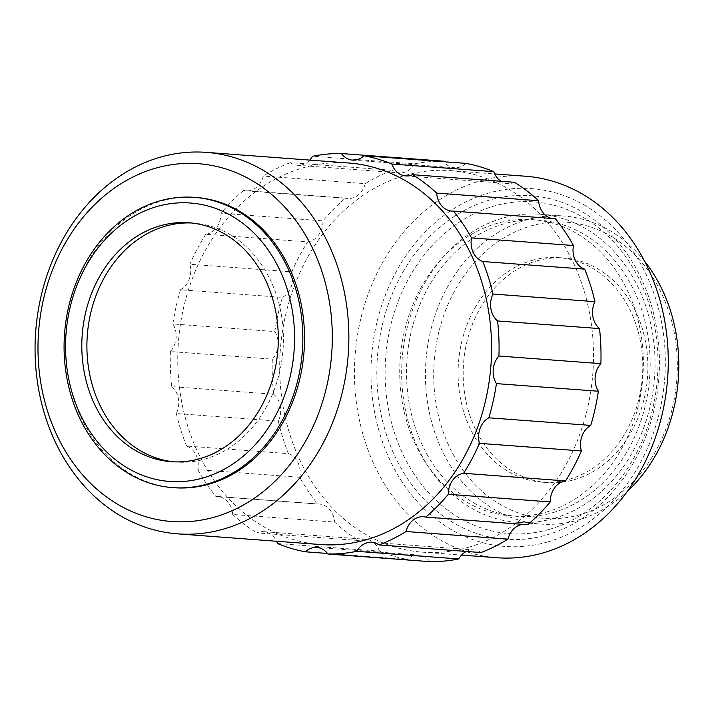 <?xml version="1.0" encoding="UTF-8"?>
<svg xmlns="http://www.w3.org/2000/svg" width="714" height="714" viewBox="0 0 714 714"><rect width="100%" height="100%" fill="white"/><g stroke="black" fill="none" stroke-linecap="round" stroke-linejoin="round"><path stroke-width="0.54" stroke-dasharray="3.57 2.68" d="M277.487 543.524L379.42 551.146A200.438 164.184 -85.7 0 0 407.275 559.419L327.494 553.457M309.742 160.097A20.322 16.645 94.3 0 1 297.461 165.255A20.322 16.645 94.3 0 1 290.321 162.649L392.263 170.271A200.438 164.184 -85.7 0 0 365.247 183.668L263.314 176.046A20.322 16.645 94.3 0 1 245.884 190.843A20.322 16.645 94.3 0 1 243.572 190.468L345.505 198.09A200.438 164.184 -85.7 0 0 322.969 220.876L221.028 213.254A20.322 16.645 94.3 0 1 205.739 234.272L307.672 241.894A200.438 164.184 -85.7 0 0 291.812 271.847L189.879 264.225A20.322 16.645 94.3 0 1 180.517 289.768L282.458 297.39A200.438 164.184 -85.7 0 0 274.828 331.573L172.895 323.951A20.322 16.645 94.3 0 1 170.396 351.538L272.329 359.16A200.438 164.184 -85.7 0 0 273.685 394.226L171.753 386.604A20.322 16.645 94.3 0 1 176.349 413.522L278.29 421.144A200.438 164.184 -85.7 0 0 288.483 453.658L186.55 446.036A20.322 16.645 94.3 0 1 197.805 469.66L299.737 477.282A200.438 164.184 -85.7 0 0 317.784 504.066L215.851 496.444A20.322 16.645 94.3 0 1 217.556 496.471A20.322 16.645 94.3 0 1 232.648 514.455L334.589 522.077A200.438 164.184 -85.7 0 0 358.714 540.507L256.781 532.885A20.322 16.645 94.3 0 1 263.627 531.653A20.322 16.645 94.3 0 1 276.55 541.257M232.648 514.455A200.438 164.184 -85.7 0 0 256.781 532.885M197.805 469.66A200.438 164.184 -85.7 0 0 215.851 496.444M176.349 413.522A200.438 164.184 -85.7 0 0 186.55 446.036M170.396 351.538A200.438 164.184 -85.7 0 0 171.753 386.604M180.517 289.768A200.438 164.184 -85.7 0 0 172.895 323.951M205.739 234.272A200.438 164.184 -85.7 0 0 189.879 264.225M243.572 190.468A200.438 164.184 -85.7 0 0 221.028 213.254M290.321 162.649A200.438 164.184 -85.7 0 0 263.314 176.046M443.349 161.168A200.438 164.184 -85.7 0 0 414.513 163.863L312.571 156.241M644.546 261.172A154.456 126.521 -85.7 0 0 563.649 216.012A154.456 126.521 -85.7 0 0 425.963 360.606A154.456 126.521 -85.7 0 0 540.614 524.067A154.456 126.521 -85.7 0 0 577.787 520.158A154.456 126.521 -85.7 0 0 627.329 491.437M554.002 518.373A154.456 126.521 -85.7 0 0 654.836 354.956A154.456 126.521 -85.7 0 0 539.864 214.236A154.456 126.521 -85.7 0 0 402.178 358.83A154.456 126.521 -85.7 0 0 516.829 522.282A154.456 126.521 -85.7 0 0 554.002 518.373M553.02 512.607A148.512 121.657 -85.7 0 0 649.972 355.474A148.512 121.657 -85.7 0 0 539.418 220.162A148.512 121.657 -85.7 0 0 407.025 359.196A148.512 121.657 -85.7 0 0 517.275 516.365A148.512 121.657 -85.7 0 0 553.02 512.607M536.821 260.869A112.589 92.222 94.3 0 1 563.926 258.022A112.589 92.222 94.3 0 1 647.5 377.171A112.589 92.222 94.3 0 1 547.138 482.566A112.589 92.222 94.3 0 1 463.324 379.991A112.589 92.222 94.3 0 1 536.821 260.869M580.205 514.633A148.512 121.657 94.3 0 1 439.878 327.896A148.512 121.657 94.3 0 1 646.509 268.357A148.512 121.657 94.3 0 1 580.205 514.633M546.219 512.099A148.512 121.657 -85.7 0 0 643.18 354.965A148.512 121.657 -85.7 0 0 532.626 219.653A148.512 121.657 -85.7 0 0 400.233 358.687A148.512 121.657 -85.7 0 0 510.474 515.856A148.512 121.657 -85.7 0 0 546.219 512.099M549.182 529.413A166.335 136.258 94.3 0 1 392.022 320.265A166.335 136.258 94.3 0 1 623.447 253.577A166.335 136.258 94.3 0 1 549.182 529.413M525.62 176.242A191.29 156.696 -85.7 0 0 355.099 355.313A191.29 156.696 -85.7 0 0 497.096 557.741M468.384 547.317A191.29 156.696 -85.7 0 0 593.263 344.924A191.29 156.696 -85.7 0 0 450.864 170.646A191.29 156.696 -85.7 0 0 280.343 349.717A191.29 156.696 -85.7 0 0 422.34 552.154A191.29 156.696 -85.7 0 0 468.384 547.317M547.959 541.864A179.401 146.959 94.3 0 1 378.447 316.275A179.401 146.959 94.3 0 1 628.052 244.358A179.401 146.959 94.3 0 1 547.959 541.864M546.772 534.938A172.279 141.122 -85.7 0 0 623.688 249.248A172.279 141.122 -85.7 0 0 383.998 318.31A172.279 141.122 -85.7 0 0 546.772 534.938M348.932 163.033A191.29 156.696 -85.7 0 0 178.411 342.095A191.29 156.696 -85.7 0 0 320.407 544.532M527.7 524.719A20.322 16.645 -85.7 0 0 525.379 524.344A20.322 16.645 -85.7 0 0 523.041 524.371M480.95 552.538A20.322 16.645 -85.7 0 0 473.81 549.923A20.322 16.645 -85.7 0 0 466.358 551.44M429.855 561.641A20.322 16.645 -85.7 0 0 418.734 555.073A20.322 16.645 -85.7 0 0 407.275 559.419M379.42 551.146A20.322 16.645 -85.7 0 0 365.559 539.275A20.322 16.645 -85.7 0 0 358.714 540.507M317.784 504.066A20.322 16.645 94.3 0 1 319.488 504.084A20.322 16.645 94.3 0 1 334.589 522.077M288.483 453.658A20.322 16.645 94.3 0 1 299.737 477.282M273.685 394.226A20.322 16.645 94.3 0 1 278.29 421.144M274.828 331.573A20.322 16.645 94.3 0 1 272.329 359.16M291.812 271.847A20.322 16.645 94.3 0 1 282.458 297.39M322.969 220.876A20.322 16.645 94.3 0 1 307.672 241.894M365.247 183.668A20.322 16.645 94.3 0 1 347.825 198.465A20.322 16.645 94.3 0 1 345.505 198.09M414.513 163.863A20.322 16.645 94.3 0 1 399.403 172.877A20.322 16.645 94.3 0 1 392.263 170.271M465.939 163.39A20.322 16.645 94.3 0 1 454.47 167.736A20.322 16.645 94.3 0 1 443.778 161.73M514.491 182.293A20.322 16.645 94.3 0 1 507.645 183.525A20.322 16.645 94.3 0 1 501.058 181.294M555.421 218.734A20.322 16.645 94.3 0 1 553.716 218.716A20.322 16.645 94.3 0 1 552.02 218.484M196.011 197.466A145.54 119.22 -85.7 0 0 66.268 333.715A145.54 119.22 -85.7 0 0 174.305 487.742M531.725 260.494A112.589 92.222 94.3 0 1 558.83 257.638A112.589 92.222 94.3 0 1 642.404 376.787A112.589 92.222 94.3 0 1 542.042 482.182A112.589 92.222 94.3 0 1 458.227 379.607A112.589 92.222 94.3 0 1 531.725 260.494M173.68 461.824A119.791 98.121 -85.7 0 0 176.233 462.056A119.791 98.121 -85.7 0 0 205.061 459.031A119.791 98.121 -85.7 0 0 283.262 332.287A119.791 98.121 -85.7 0 0 194.092 223.152A119.791 98.121 -85.7 0 0 191.539 223M516.829 522.282L540.614 524.067M539.864 214.236L563.649 216.012M510.474 515.856L517.275 516.365M532.626 219.653L539.418 220.162M422.34 552.154L461.53 555.09M450.864 170.646L494.722 173.93M542.042 482.182L547.138 482.566M558.83 257.638L563.926 258.022M194.092 223.152L188.996 222.768M176.233 462.056L171.137 461.681M451.775 211.094L553.716 218.716M405.704 175.903L507.645 183.525M352.537 160.114L454.47 167.736M297.461 165.255L399.403 172.877M245.884 190.843L347.825 198.465M217.556 496.471L319.488 504.084M263.627 531.653L365.559 539.275M316.802 547.451L418.734 555.073M371.869 542.31L473.81 549.923M423.447 516.722L525.379 524.344"/><path stroke-width="1.07" d="M327.494 553.457L305.333 551.797A20.322 16.645 94.3 0 1 316.802 547.451A20.322 16.645 94.3 0 1 327.922 554.019L429.855 561.641A200.438 164.184 -85.7 0 0 458.7 558.946L356.759 551.324A20.322 16.645 94.3 0 1 371.869 542.31A20.322 16.645 94.3 0 1 379.009 544.916L480.95 552.538A200.438 164.184 -85.7 0 0 507.957 539.132L406.025 531.511A20.322 16.645 94.3 0 1 423.447 516.722A20.322 16.645 94.3 0 1 425.767 517.097A200.438 164.184 -85.7 0 0 448.303 494.302A20.322 16.645 94.3 0 1 463.6 473.293A200.438 164.184 -85.7 0 0 479.46 443.34A20.322 16.645 94.3 0 1 488.813 417.797A200.438 164.184 -85.7 0 0 496.435 383.614A20.322 16.645 94.3 0 1 498.934 356.027A200.438 164.184 -85.7 0 0 497.587 320.961A20.322 16.645 94.3 0 1 492.981 294.043A200.438 164.184 -85.7 0 0 482.78 261.52A20.322 16.645 94.3 0 1 471.535 237.905A200.438 164.184 -85.7 0 0 453.488 211.121A20.322 16.645 94.3 0 1 451.775 211.094A20.322 16.645 94.3 0 1 436.682 193.101A200.438 164.184 -85.7 0 0 412.558 174.671A20.322 16.645 94.3 0 1 405.704 175.903A20.322 16.645 94.3 0 1 391.843 164.042A200.438 164.184 -85.7 0 0 363.997 155.768A20.322 16.645 94.3 0 1 352.537 160.114A20.322 16.645 94.3 0 1 341.417 153.546A200.438 164.184 -85.7 0 0 312.571 156.241A20.322 16.645 94.3 0 1 309.742 160.097M379.009 544.916A200.438 164.184 -85.7 0 0 406.025 531.511M327.922 554.019A200.438 164.184 -85.7 0 0 356.759 551.324M276.55 541.257A20.322 16.645 94.3 0 1 277.487 543.524A200.438 164.184 -85.7 0 0 305.333 551.797M341.417 153.546L443.349 161.168A20.322 16.645 94.3 0 0 443.778 161.73M391.843 164.042L493.785 171.655A200.438 164.184 -85.7 0 0 465.939 163.39L363.997 155.768M436.682 193.101L538.615 200.723A200.438 164.184 -85.7 0 0 514.491 182.293L412.558 174.671M471.535 237.905L573.467 245.518A200.438 164.184 -85.7 0 0 555.421 218.734L453.488 211.121M492.981 294.043L594.923 301.665A200.438 164.184 -85.7 0 0 584.721 269.142L482.78 261.52M425.767 517.097L527.7 524.719A200.438 164.184 -85.7 0 0 550.235 501.924L448.303 494.302M463.6 473.293L565.533 480.915A200.438 164.184 -85.7 0 0 581.392 450.962L479.46 443.34M488.813 417.797L590.746 425.41A200.438 164.184 -85.7 0 0 598.377 391.236L496.435 383.614M627.329 491.437A154.456 126.521 -85.7 0 0 644.546 261.172M461.53 555.09L497.096 557.741A191.29 156.696 -85.7 0 0 543.131 552.904A191.29 156.696 -85.7 0 0 668.009 350.52A191.29 156.696 -85.7 0 0 525.62 176.242L494.722 173.93M498.934 356.027L600.876 363.649A200.438 164.184 -85.7 0 0 599.519 328.583L497.587 320.961M177.697 533.867L320.407 544.532A191.29 156.696 -85.7 0 0 366.443 539.695A191.29 156.696 -85.7 0 0 491.321 337.303A191.29 156.696 -85.7 0 0 348.932 163.033L206.221 152.359A191.29 156.696 94.3 0 1 348.611 326.637A191.29 156.696 94.3 0 1 223.732 529.02A191.29 156.696 94.3 0 1 177.697 533.867A191.29 156.696 94.3 0 1 35.7 331.43A191.29 156.696 94.3 0 1 206.221 152.359M523.041 524.371A20.322 16.645 -85.7 0 0 507.957 539.132M466.358 551.44A20.322 16.645 -85.7 0 0 458.7 558.946M501.058 181.294A20.322 16.645 94.3 0 1 493.785 171.655M552.02 218.484A20.322 16.645 94.3 0 1 538.615 200.723M584.721 269.142A20.322 16.645 94.3 0 1 573.467 245.518M599.519 328.583A20.322 16.645 94.3 0 1 594.923 301.665M598.377 391.236A20.322 16.645 94.3 0 1 600.876 363.649M581.392 450.962A20.322 16.645 94.3 0 1 590.746 425.41M565.533 480.915A20.322 16.645 -85.7 0 0 550.235 501.924M214.968 516.972A179.401 146.959 -85.7 0 0 295.06 219.457A179.401 146.959 -85.7 0 0 45.455 291.383A179.401 146.959 -85.7 0 0 214.968 516.972M172.609 487.617L174.305 487.742A145.54 119.22 -85.7 0 0 209.336 484.056A145.54 119.22 -85.7 0 0 304.351 330.064A145.54 119.22 -85.7 0 0 196.011 197.466L194.315 197.341A145.54 119.22 94.3 0 1 302.656 329.939A145.54 119.22 94.3 0 1 207.64 483.931A145.54 119.22 94.3 0 1 172.609 487.617A145.54 119.22 94.3 0 1 64.572 333.59A145.54 119.22 94.3 0 1 194.315 197.341M199.965 458.647A119.791 98.121 -85.7 0 0 278.165 331.903A119.791 98.121 -85.7 0 0 188.996 222.768A119.791 98.121 -85.7 0 0 82.208 334.911A119.791 98.121 -85.7 0 0 171.137 461.681A119.791 98.121 -85.7 0 0 199.965 458.647M203.258 477.907A139.605 114.356 -85.7 0 0 265.581 246.401A139.605 114.356 -85.7 0 0 71.355 302.37A139.605 114.356 -85.7 0 0 203.258 477.907M191.539 223A119.791 98.121 -85.7 0 0 87.313 335.285A119.791 98.121 -85.7 0 0 173.68 461.824"/></g></svg>
